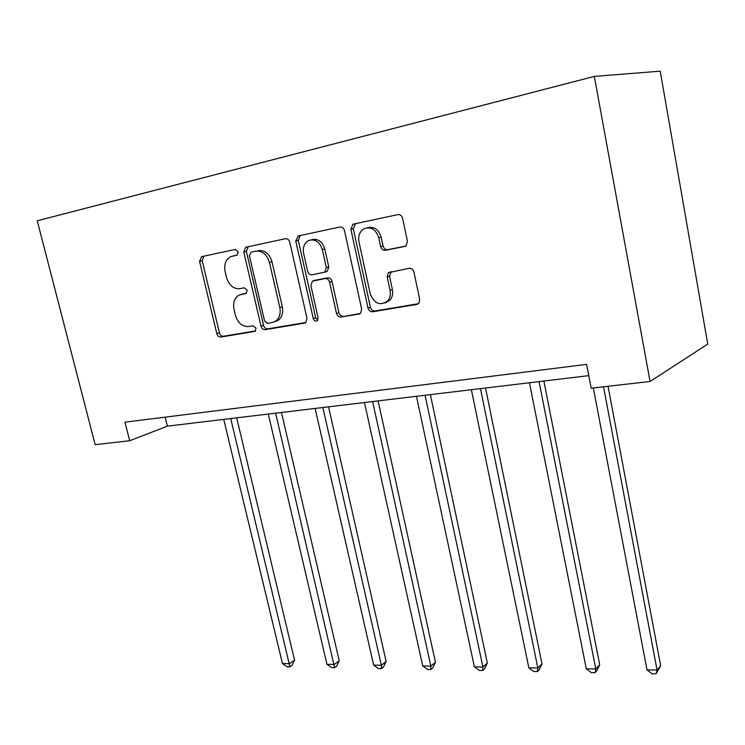 <?xml version="1.0" encoding="UTF-8"?>
<svg xmlns="http://www.w3.org/2000/svg" width="745" height="745" viewBox="0 0 745 745"><rect width="100%" height="100%" fill="white"/><g stroke="black" fill="none" stroke-linecap="round" stroke-linejoin="round"><path stroke-width="1.12" d="M238.214 251.866L235.28 249.445L201.69 256.653L199.558 261.365L216.804 333.602C217.568 335.976 218.918 337.131 220.855 337.057L254.445 331.46L255.172 331.171L256.047 328.238L253.123 325.779L248.7 326.534C242.321 326.804 237.906 323.069 235.457 315.349L234.023 309.277C232.822 302.749 234.433 298.056 238.856 295.188L246.101 293.362L247.172 290.243L244.248 287.803L239.825 288.65C233.436 289.051 229.013 285.354 226.545 277.568L225.102 271.441C223.854 264.205 225.782 259.251 230.903 256.578L236.929 255.153L238.214 251.866M404.544 246.511L406.044 245.803L407.431 241.24L402.598 218.341C401.788 215.631 400.186 214.392 397.802 214.616L353.558 224.096L352.86 224.338L350.867 229.302L368.039 308.058C368.831 310.646 370.367 311.885 372.64 311.773L416.79 304.416L418.979 303.047L419.686 299.332L413.941 272.074C413.13 269.401 411.538 268.144 409.154 268.302L388.406 272.651L387.195 276.982L390.063 290.327C390.855 294.629 390.007 298.233 387.502 301.11C379.978 306.102 374.223 303.662 370.246 293.819L358.95 241.827C357.982 235.867 359.658 231.499 363.988 228.734C370.973 226.387 375.899 229.395 378.777 237.767L380.667 246.576C381.477 249.24 383.042 250.469 385.379 250.292L405.019 246.381M129.686 440.733L124.974 422.182L586.632 364.361L591.176 388.192L650.059 381.496L594.333 76.409L37.25 220.79L95.155 444.663L129.686 440.733L167.374 426.149L588.783 375.638M289.768 242.246C288.967 239.704 287.514 238.521 285.382 238.707L245.673 247.256L243.773 251.996L261.02 326.133C261.793 328.573 263.19 329.746 265.229 329.663L304.537 323.116L305.813 322.548L306.996 318.366L289.768 242.246M298.251 235.951L339.925 227.02C342.169 226.815 343.696 228.026 344.507 230.652L361.679 309.128L360.664 313.198L359.015 314.045L340.977 317.053C338.77 317.147 337.28 315.927 336.498 313.384L329.56 282.187C328.769 279.626 327.279 278.416 325.081 278.555L312.369 281.172L310.879 285.661L318.106 317.798L317.296 320.713C315.507 321.635 314.167 320.937 313.282 318.618L295.765 240.98L298.251 235.951M650.059 381.496L707.75 344.088L660.238 71.175L594.333 76.409M165.148 417.153L167.374 426.149M237.087 255.088L234.442 255.656M242.404 294.033L246.409 293.158M203.916 256.168L202.202 260.75L219.384 332.801C220.138 335.166 221.489 336.321 223.416 336.246L255.488 330.901M248.215 246.679L246.362 251.391L263.544 325.332C264.307 327.763 265.704 328.936 267.734 328.852L305.878 322.492M251.009 252.21L249.398 255.619L264.54 320.862L267.492 323.339L272.251 322.529L275.706 321.104C279.552 318.022 280.912 313.487 279.803 307.48L269.457 262.426C266.924 254.408 262.361 250.674 255.768 251.214L251.009 252.21L255.768 251.214M274.756 321.728L278.202 320.303C282.048 317.24 283.407 312.704 282.299 306.716L279.803 307.48M258.347 250.599C264.931 250.059 269.476 253.794 272 261.784L282.299 306.716M360.45 313.394L340.977 317.053M315.349 280.204L327.53 277.857C329.718 277.708 331.208 278.919 332 281.47L338.91 312.583C339.692 315.116 341.182 316.336 343.38 316.234M297.739 236.109L300.263 235.532L298.289 240.384L315.722 317.808L317.724 320.238M322.296 249.547C319.652 241.715 315.116 238.689 308.7 240.467C304.305 242.991 302.61 247.284 303.615 253.365L307.62 271.199C308.411 273.741 309.883 274.942 312.043 274.793L324.764 272.139L326.31 267.567L322.296 249.547L324.773 248.914C322.203 241.231 317.752 238.186 311.401 239.778M324.773 248.914L328.759 266.896L327.223 271.459L324.82 272.13M367.238 227.756C373.943 226.154 378.581 229.292 381.161 237.161L383.042 245.943C383.843 248.588 385.407 249.826 387.735 249.649L405.569 246.129M385.063 302.973L389.831 300.328C392.336 297.451 393.183 293.865 392.392 289.563L390.063 290.327M391.116 271.655L389.542 276.255L392.392 289.563M355.505 223.677L353.307 228.724L370.405 307.257C371.187 309.836 372.714 311.075 374.986 310.963L418.317 303.737M223.733 419.388L282.467 663.544L289.46 663.665L294.536 660.098L236.686 417.843M294.536 660.098L291.947 665.415L289.917 666.85L230.726 418.55M289.917 666.85L287.123 666.794L282.467 663.544M268.284 414.052L326.953 664.317L334.291 664.438L339.226 660.787L281.461 412.469M339.226 660.787L336.572 666.226L334.598 667.697L275.631 413.177M334.598 667.697L331.674 667.641L326.953 664.317M315.126 408.437L373.655 665.127L381.356 665.257L386.152 661.504L328.545 406.835M386.152 661.504L383.424 667.082L381.505 668.591L381.356 665.257L322.855 407.515M381.505 668.591L378.432 668.535L373.655 665.127M364.454 402.524L422.741 665.974L430.843 666.114L435.453 662.258L378.115 400.894M435.453 662.258L432.659 667.986L430.815 669.532L430.843 666.114L372.602 401.555M430.815 669.532L427.583 669.476L422.741 665.974M416.455 396.293L474.397 666.868L482.928 667.017L487.342 663.059L430.368 394.627M487.342 663.059L484.474 668.926L482.704 670.519L482.928 667.017L425.06 395.26M482.704 670.519L479.296 670.453L474.397 666.868M471.371 389.71L528.838 667.809L537.834 667.967L542.015 663.897L485.535 388.015M542.015 663.897L539.063 669.923L537.396 671.562L537.834 667.967L480.46 388.62M537.396 671.562L533.802 671.496L528.838 667.809M529.444 382.753L586.287 668.805L595.795 668.973L599.706 664.782L543.869 381.021M599.706 664.782L596.671 670.975L595.106 672.661L595.795 668.973L539.054 381.598M595.106 672.661L591.307 672.595L586.287 668.805M593.337 387.949L647.005 669.857L657.062 670.034L660.675 665.723L608.032 386.273M660.675 665.723L656.103 673.825L657.062 670.034L603.534 386.785M656.103 673.825L652.089 673.75L647.005 669.857M234.824 255.563L232.217 256.178M243.736 293.66L241.166 294.377M254.939 331.301L254.445 331.46M223.416 336.246L220.855 337.057M219.384 332.801L216.804 333.602M202.202 260.75L199.558 261.365M305.338 322.855L304.537 323.116M267.734 328.852L265.229 329.663M263.544 325.332L261.02 326.133M246.362 251.391L243.773 251.996M272 261.784L269.457 262.426M359.947 313.729L359.015 314.045M338.91 312.583L336.498 313.384M332 281.47L329.56 282.187M327.53 277.857L325.081 278.555M315.852 280.055L313.384 280.763M315.722 317.808L313.282 318.618M298.289 240.384L295.765 240.98M328.759 266.896L326.31 267.567M387.735 249.649L385.379 250.292M383.042 245.943L380.667 246.576M381.161 237.161L378.777 237.767M389.542 276.255L387.195 276.982M417.88 304.035L416.79 304.416M374.986 310.963L372.64 311.773M370.405 307.257L368.039 308.058M353.307 228.724L350.867 229.302M202.891 256.392L201.374 256.736M247.703 246.781L245.673 247.256M278.202 320.303L275.706 321.104M327.223 271.459L324.764 272.139M389.831 300.328L387.502 301.11M390.743 271.944L388.406 272.651M355.3 223.77L352.86 224.338"/></g></svg>
